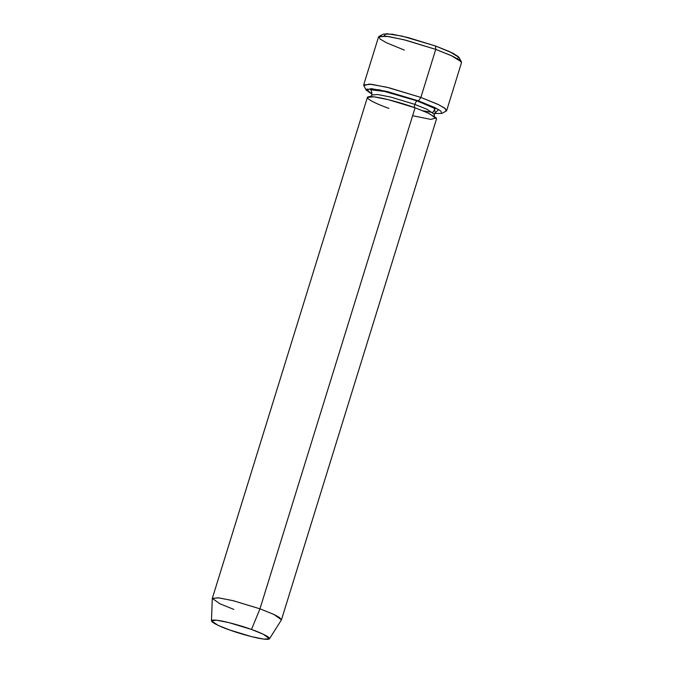 <?xml version="1.0" encoding="UTF-8"?>
<svg xmlns="http://www.w3.org/2000/svg" width="673" height="673" viewBox="0 0 673 673"><rect width="100%" height="100%" fill="white"/><g stroke="black" fill="none" stroke-linecap="round" stroke-linejoin="round"><path stroke-width="1.01" d="M383.846 35.997L386.479 33.65L402.353 36.174L435.498 45.983L408.09 37.57L392.334 34.214L383.534 34.045L379.05 36.367L388.658 36.552L405.844 40.203L435.742 49.39L435.498 45.983L452.904 53.201L458.574 56.818L457.657 58.845M404.338 50.08L386.453 42.761L379.909 38.933L379.05 36.367M441.673 113.459L446.149 111.146L445.299 108.58L438.754 104.752L420.869 97.434L437.559 104.18L444.264 107.823L446.653 110.624L461.527 62.581L459.137 59.779L452.433 56.128L435.742 49.39L420.869 97.434L435.742 49.39L403.792 39.69L386.285 36.233L378.546 36.889L363.672 84.933L371.412 84.276L388.918 87.734L420.869 97.434L418.497 100.891L434.893 107.596L440.891 111.112L441.673 113.459L434.506 113.518L438.645 109.598L418.497 100.891L379.261 89.795L366.28 89.13L372.06 94.195L366.179 90.098L371.185 88.634L387.286 91.536L418.497 100.891L420.869 97.434L386.824 87.221L369.258 84.066L363.799 85.656L366.179 90.098M233.8 609.393L219.886 603.774L212.306 598.406L218.75 597.86L233.346 600.737L259.971 608.821L415.064 107.789L388.439 99.705L373.851 96.819L367.408 97.366L212.306 598.406M269.478 638.795L281.398 619.942L279.716 617.654L274.147 614.567L259.971 608.821L251.492 629.457L263.387 634.286L269.478 638.795L263.69 639.089L251.483 636.624L229.527 629.945C236.946 632.771 258.895 639.4 267.391 639.35C275.148 639.039 259.795 632.275 251.492 629.457C244.072 626.622 222.124 620.001 213.627 620.052C205.862 620.363 221.224 627.127 229.527 629.945L218.086 625.335L211.473 620.843L216.479 620.212L228.753 622.575L251.492 629.457L259.971 608.821L232.875 600.627L218.254 597.801L212.281 598.549L211.473 620.843M388.893 108.361C379 105.005 360.703 96.946 369.948 96.576C380.068 96.517 406.223 104.408 415.064 107.789C414.341 107.587 414.257 106.452 414.82 104.382L390.853 97.105L377.721 94.514L371.925 95.011L377.721 94.514L390.853 97.105L414.82 104.382C415.544 102.313 416.335 101.16 417.193 100.925L384.586 91.452L370.941 89.795L371.866 93.067L370.941 89.795L384.586 91.452L417.193 100.925C416.335 101.16 415.544 102.313 414.82 104.382L427.338 109.438L434.161 114.275L427.338 109.438L414.82 104.382C414.257 106.452 414.341 107.587 415.064 107.789L427.49 112.719L436.264 117.893L430.829 119.407L412.616 115.706M432.874 112.534L435.153 108.631L417.193 100.925L434.211 108.101L435.296 112.702M415.064 107.789L259.971 608.821L273.877 614.441L281.457 619.808L436.558 118.776L428.97 113.409L415.064 107.789M459.02 57.415L449.64 51.636L435.498 45.983L435.742 49.39L451.171 55.548L461.409 61.857L459.02 57.415M371.597 92.58L371.925 95.011L370.276 96.828M434.489 116.707L434.161 114.275L435.801 112.458M432.714 112.416L422.896 110.767"/></g></svg>
